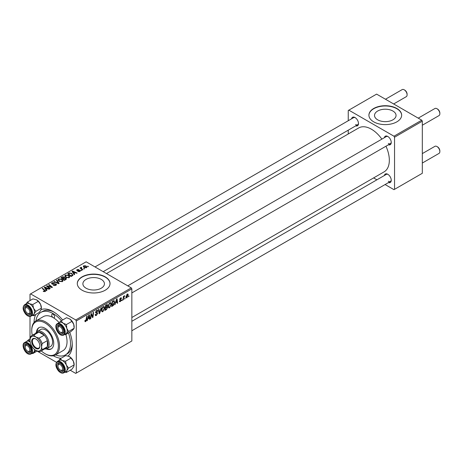 <?xml version="1.0" encoding="UTF-8"?>
<svg xmlns="http://www.w3.org/2000/svg" width="463" height="463" viewBox="0 0 463 463"><rect width="100%" height="100%" fill="white"/><g stroke="black" fill="none" stroke-linecap="round" stroke-linejoin="round"><path stroke-width="0.69" d="M392.902 111.033A10.771 6.216 0 0 0 381.165 109.685A10.771 6.216 0 0 0 374.515 115.426A10.771 6.216 0 0 0 377.669 119.824A10.771 6.216 0 0 0 389.406 121.173A10.771 6.216 0 0 0 396.056 115.426A10.771 6.216 0 0 0 392.902 111.033M396.86 108.481A16.367 9.451 0 0 0 379.023 106.432A16.367 9.451 0 0 0 368.918 115.16A16.367 9.451 0 0 0 373.71 121.844A16.367 9.451 0 0 0 391.548 123.893A16.367 9.451 0 0 0 401.652 115.16A16.367 9.451 0 0 0 396.86 108.481M401.652 115.293A16.367 9.451 0 0 0 396.86 108.747A16.367 9.451 0 0 0 379.128 106.675A16.367 9.451 0 0 0 368.918 115.293M86.043 288.194A10.771 6.216 180 0 1 82.889 283.802A10.771 6.216 180 0 1 89.533 278.055A10.771 6.216 180 0 1 101.27 279.403A10.771 6.216 180 0 1 104.424 283.802A10.771 6.216 180 0 1 97.78 289.543A10.771 6.216 180 0 1 86.043 288.194M105.228 276.851A16.367 9.451 0 0 0 87.391 274.802A16.367 9.451 0 0 0 77.292 283.53A16.367 9.451 0 0 0 82.084 290.214A16.367 9.451 0 0 0 99.921 292.263A16.367 9.451 0 0 0 110.02 283.53A16.367 9.451 0 0 0 105.228 276.851M110.02 283.663A16.367 9.451 0 0 0 105.228 277.117A16.367 9.451 0 0 0 87.501 275.045A16.367 9.451 0 0 0 77.292 283.663M384.371 137.69A4.908 2.836 60 0 1 387.774 136.44L387.774 136.44A4.908 2.836 60 0 1 391.247 142.454A4.908 2.836 60 0 1 388.463 144.78M388.075 136.631A4.092 2.361 -120 0 0 386.304 136.573L127.753 285.845M351.62 118.783A4.908 2.836 60 0 1 355.023 117.533L355.023 117.533A4.908 2.836 60 0 1 358.495 123.546A4.908 2.836 60 0 1 355.711 125.867M355.324 117.724A4.092 2.361 -120 0 0 353.558 117.666L95.002 266.937M384.371 175.506A4.908 2.836 60 0 1 387.774 174.256L387.774 174.256A4.908 2.836 60 0 1 391.247 180.275A4.908 2.836 60 0 1 388.463 182.596M388.075 174.447A4.092 2.361 -120 0 0 386.304 174.389L131.845 321.299M34.059 322.439A27.004 15.592 60 0 1 35.773 314.47M41.161 309.562A27.004 15.592 60 0 1 53.152 311.593L53.152 311.593A27.004 15.592 60 0 1 62.644 319.991M54.044 312.131A24.551 14.174 -120 0 0 42.613 311.379L40.877 312.38A24.551 14.174 -120 0 0 35.969 320.888M131.845 317.502L384.082 171.871A25.367 14.648 -120 0 0 385.963 146.221M381.871 139.131A25.367 14.648 -120 0 0 371.395 129.194A25.367 14.648 -120 0 0 358.715 127.938L106.478 273.564M131.266 287.876L131.845 288.877L76.297 320.946L75.718 319.945L131.266 287.876L86.135 261.815L30.008 294.225L30.008 300.574M30.008 316.437L30.008 338.829M76.297 320.946L76.297 373.062L75.718 373.398L70.214 370.221M56.48 362.292L37.086 351.093M111.386 304.046L109.615 307.785L108.747 307.883L108.226 306.564L108.782 304.174L109.986 302.773L110.888 302.686L111.386 304.046L110.917 303.78M115.646 302.964L114.697 304.793L116.578 299.029L117.093 298.733L117.648 303.091L117.22 303.334L117.087 302.136L115.345 302.79M85.701 321.594L85.094 321.687L84.908 320.593L85.331 320.286L85.724 321.033L86.766 316.241L87.194 315.992L86.691 319.713L85.701 321.594L84.874 321.114M84.984 320.541L85.724 321.033M95.129 314.585L96.414 314.863L97.236 313.607L96.026 313.098L95.552 312.351L96.686 310.453L97.519 310.326L97.867 311.124L97.444 311.518L96.669 311.009L95.968 312.079L97.652 313.318L96.385 315.425L95.465 315.587L95.129 314.568L95.552 314.267L95.743 314.979L95.129 314.626M97.126 313.26L95.569 312.589M97.444 311.414L96.258 310.771M95.609 311.865L96.13 312.403M96.854 312.473L97.375 312.56M101.438 307.768L99.672 313.468L99.134 313.775L98.515 309.458L98.937 309.215L99.47 312.913L100.986 308.028L101.438 307.768M104.65 307.936L102.884 311.674L102.016 311.773L101.495 310.453L102.051 308.063L103.249 306.662L104.158 306.575L104.65 307.936L104.187 307.669M128.998 295.869L128.477 296.835L128.998 295.869M131.845 288.877L131.845 340.994L76.297 373.062M107.144 304.556L107.7 305.291L107.144 306.755L107.647 307.403L106.484 309.533L104.858 310.47L105.547 305.395L107.445 304.596M106.849 306.581L107.416 306.801M87.929 318.972L86.975 320.795L88.855 315.037L89.371 314.736L89.926 319.094L89.498 319.337L89.365 318.139L87.629 318.799M91.199 315.5L90.765 318.608L90.343 318.851L91.032 313.775L91.477 313.52L92.635 316.819L93.202 312.525L93.63 312.276L92.941 317.352L92.502 317.606L91.333 314.319L91.199 315.5L90.829 315.286M120.334 301.598L119.587 301.72L119.327 300.962L119.749 300.661L120.351 301.164L120.907 300.319L119.697 299.411L120.577 297.935L121.294 297.819L121.537 298.415L121.115 298.716L120.559 298.369L120.114 299.092L121.323 300.041L120.334 301.598L119.327 301.019M119.396 300.915L120.351 301.164M121.115 298.716L120.241 298.189M119.726 299.098L120.502 299.445M113.805 300.69L114.697 302.026L113.441 305.401L111.595 306.581L112.278 301.511L114.268 300.742M128.216 294.943L126.903 297.802L126.225 297.883L125.901 297.026L127.232 294.092L127.886 294.022L128.216 294.943L127.707 294.653M125.103 298.114L124.588 299.081L125.103 298.114M123.598 298.294L123.384 299.775L122.961 300.024L123.453 296.332L123.881 296.089L123.777 296.852L124.744 295.649L123.598 298.294L123.222 298.074M122.267 299.752L121.746 300.719L122.267 299.752M81.662 270.409L81.239 270.652L80.753 270.27L81.181 270.022L81.662 270.409M84.503 268.772L84.081 269.015L83.595 268.633L84.023 268.384L84.503 268.772M64.785 276.122L65.376 275.074L68.582 275.311L69.763 276.805L69.166 277.69L66.024 277.482L64.768 275.948M74.647 274.461L74.19 274.727L72.02 271.301L72.535 271.005L77.142 273.025L76.719 273.268L75.481 272.707L74.039 273.54L74.647 274.461M65.977 279.467L64.357 280.404L60.989 277.673L62.655 276.787L64.131 276.996L64.56 277.887L65.885 278.066L66.441 278.836L65.977 279.467M64.641 277.626L64.56 278.205M59.166 283.402L58.627 283.709L53.957 281.73L54.385 281.487L58.384 283.182L56.434 280.3L56.885 280.04L59.166 283.402M44.801 291.673L44.593 290.446L42.214 288.513L42.637 288.264L45.623 290.995L45.247 291.499L43.192 291.227L44.998 290.938L44.998 291.615M50.264 288.542L49.836 288.785L46.479 286.047L46.925 285.793L51.52 287.106L48.644 284.797L49.072 284.548L52.441 287.286L51.995 287.54L47.394 286.232L50.264 288.542M75.718 319.945L30.587 293.889M46.925 290.469L46.468 290.729L44.298 287.309L44.813 287.008L49.419 289.028L48.997 289.271L47.758 288.709L46.317 289.543L46.925 290.469M55.93 285.33L53.309 285.26L55.485 285.04L55.629 284.172L52.018 284.033L51.543 283.414L52.076 282.754L54.431 282.748L52.533 283.038L52.412 283.773L56.011 283.906L56.509 284.583L55.93 285.33M55.896 285.347L55.629 284.172M52.533 283.038L52.412 284.201M58.054 280.011L58.645 278.963L61.845 279.195L63.032 280.694L62.436 281.573L59.293 281.365L58.037 279.831M77.877 271.509L79.532 271.277L79.63 270.699L77.032 270.595L76.673 270.114L77.072 269.599L78.93 269.564L77.425 269.825L77.385 270.311L79.271 270.247L80.359 270.913L79.879 271.503L77.877 271.509M79.532 271.665L79.63 270.699M77.425 269.825L77.385 270.733M72.292 275.826L71.088 276.515L67.725 273.783L69.305 272.933L71.8 273.344L72.841 275.392L72.292 275.826M73.038 274.895L72.841 275.392M86.454 267.707L84.278 267.608L83.265 266.393L83.734 265.756L85.944 265.901L86.894 267.053L86.454 267.707M81.349 267.255L81.916 268.905L82.883 269.709L82.455 269.958L80.006 267.967L80.435 267.718L80.932 268.135L80.956 267.359L81.349 267.255L81.644 267.62L81.187 267.944L81.187 268.922M80.932 268.719L80.956 267.359L80.956 268.737M88.398 266.526L87.976 266.769L87.484 266.381L87.918 266.132L88.398 266.526M55.606 354.901A24.551 14.174 -120 0 0 65.428 354.901L67.164 353.9A24.551 14.174 -120 0 0 72.228 343.627M421.741 120.172L422.32 121.173L394.545 137.21L393.967 136.209L421.741 120.172L376.604 94.116L348.251 110.483L348.251 120.727M348.251 130.172L348.251 133.975M394.545 137.21L394.545 189.326L393.967 189.662L385.094 184.54M376.911 179.812L373.618 177.914M394.545 189.326L422.32 173.289L422.32 121.173M393.967 136.209L348.83 110.148M388.353 143.455A4.092 2.361 -120 0 0 390.396 143.657A4.092 2.361 -120 0 0 391.229 142.1M355.601 124.547A4.092 2.361 -120 0 0 357.65 124.75A4.092 2.361 -120 0 0 358.484 123.187M388.353 181.276A4.092 2.361 -120 0 0 390.396 181.479A4.092 2.361 -120 0 0 391.229 179.916M69.722 332.249A27.004 15.592 60 0 1 72.245 344.669A27.004 15.592 60 0 1 68.044 356.041M61.064 358.275A27.004 15.592 60 0 1 53.309 355.781M46.925 286.412L46.925 285.793M51.52 287.413L51.52 287.106M49.072 285.15L49.072 284.548M47.394 286.794L47.394 286.232M44.813 288.119L44.813 287.008M46.317 290.492L46.317 289.543M45.432 288.119L46.074 289.138L47.226 288.472L44.94 287.448L45.432 289.097M46.074 290.11L46.074 289.138M44.94 288.322L44.94 287.448M47.226 289.022L47.226 288.472M43.563 291.482L43.563 290.949M43.881 291.621L43.881 291.175M42.637 288.86L42.637 288.264M45.108 291.568L45.108 290.272M53.679 285.445L53.679 284.988M53.806 285.503L53.806 285.069M54.385 285.654L54.385 285.272M55.485 285.538L55.485 285.04M52.076 284.062L52.076 282.754M52.932 284.282L52.932 283.888M56.011 285.277L56.011 283.906M54.385 281.909L54.385 281.487M58.384 283.611L58.384 283.182M56.885 280.983L56.885 280.04M58.645 280.919L58.645 278.963M61.845 279.739L61.845 279.195M58.697 279.999L59.733 281.134L61.99 281.284L62.395 280.665L61.382 279.415L59.102 279.247L58.697 280.96L58.697 279.999M59.733 281.585L59.733 281.134M61.99 281.764L61.99 281.284M62.655 277.256L62.655 276.787M64.131 278.408L64.131 276.996M65.885 279.519L65.885 278.066M61.81 277.742L62.858 278.593L64.062 277.707L63.726 277.244L62.534 277.325L61.81 277.742L61.81 278.338M62.858 279.189L62.858 278.593M64.062 277.69L64.062 278.448L63.726 277.244M63.252 278.917L64.392 279.837L65.572 279.131L65.451 278.304L64.143 278.402L63.252 278.917L63.252 279.507M64.392 280.387L64.392 279.837M65.572 279.704L65.451 278.304M78.189 271.654L78.189 271.202M77.072 270.618L77.072 269.599M77.668 270.78L77.668 270.427M79.271 270.6L79.271 270.247M80.018 271.411L80.018 270.438M72.535 272.111L72.535 271.005M74.039 274.49L74.039 273.54M73.154 272.117L73.796 273.129L74.948 272.47L72.662 271.44L73.154 273.089M73.796 274.102L73.796 273.129M72.662 272.313L72.662 271.44M74.948 273.014L74.948 272.47M69.305 273.419L69.305 272.933M71.8 273.87L71.8 273.344M68.541 273.859L71.123 275.948L72.402 274.808L71.354 273.569L69.757 273.234L68.541 273.859L68.541 274.449M71.123 276.498L71.123 275.948M71.661 276.185L71.661 275.641M65.376 277.03L65.376 275.074M68.582 275.85L68.582 275.311M65.428 276.11L66.464 277.25L68.721 277.395L69.132 276.776L68.113 275.526L65.839 275.358L65.428 277.071L65.428 276.11M66.464 277.696L66.464 277.25M68.721 277.875L68.721 277.395M83.734 267.226L83.734 265.756M85.944 266.451L85.944 265.901M86.089 267.863L85.522 266.144L84.081 265.976L83.82 267.296M84.081 265.976L84.654 267.342L86.089 267.492L86.326 267.116L86.326 267.77M84.654 267.788L84.654 267.342M84.023 268.968L84.023 268.384M80.435 268.314L80.435 267.718M81.181 270.606L81.181 270.022M87.918 266.723L87.918 266.132M128.535 296.378L128.899 296.592M106.01 309.261L106.484 309.533M106.722 304.723L107.7 305.291M106.583 306.79L107.647 307.403M105.894 305.742L105.68 307.328L107.046 306.344L107.283 305.551L105.529 305.534M105.315 307.114L105.68 307.328M106.137 305.053L107.283 305.551M105.234 307.71L105.599 307.918L105.367 309.631L106.571 308.914L107.225 307.635L106.455 306.876M105.003 309.423L105.367 309.631M106.015 307.131L106.49 307.403L105.599 307.918M107.225 307.635L106.49 307.403M101.524 310.887L102.884 311.674M102.381 308.231L101.912 310.233L102.277 311.159L102.913 311.107L104.227 308.126L103.874 307.16L103.237 307.218L102.381 308.231L102.057 308.045M101.513 310.002L101.912 310.233M102.827 306.981L103.237 307.218M99.036 313.098L99.672 313.468M98.966 312.623L99.47 312.913M95.135 314.701L96.385 315.425M96.692 310.447L97.867 311.124M96.605 310.499L97.867 311.229M95.563 312.108L97.652 313.318M86.326 319.499L86.691 319.713M87.119 320.355L87.432 320.535M89.44 318.816L89.926 319.094M88.89 317.867L89.365 318.139M88.717 316.582L88.155 318.289L89.307 317.63L89.052 315.43L88.717 316.582L88.41 316.403M87.848 318.116L88.155 318.289M90.407 318.394L90.765 318.608M92.073 316.495L92.635 316.819M92.247 316.947L92.941 317.352M90.985 314.122L91.333 314.319M120.64 297.9L121.537 298.415M119.784 298.901L120.114 299.092M119.726 299.115L121.323 300.041M114.841 304.347L115.154 304.527M117.162 302.808L117.648 303.091M116.612 301.864L117.087 302.136M116.439 300.574L115.877 302.287L117.029 301.621L116.774 299.428L116.439 300.574L116.132 300.394M115.571 302.108L115.877 302.287M112.318 305.615L112.793 305.893M114.239 301.76L114.697 302.026M113.041 305.169L113.441 305.401M112.625 301.859L112.098 305.742L112.642 305.43L114.274 302.241L113.765 301.274L112.625 301.859L112.26 301.644M111.733 305.534L112.098 305.742M113.227 300.962L113.985 301.315L113.302 300.921M108.255 306.998L109.615 307.785M109.112 304.341L108.649 306.344L109.008 307.27L109.65 307.218L110.964 304.243L110.605 303.277L109.968 303.329L109.112 304.341L108.793 304.156M108.244 306.112L108.649 306.344M109.557 303.091L109.968 303.329M125.907 297.229L126.903 297.802M127.059 294.202L127.574 294.497L127.215 294.526L126.324 296.731L126.908 297.379L127.794 295.186L126.897 294.341M125.93 296.505L126.324 296.731M125.901 297.038L126.908 297.379M124.64 298.629L125.01 298.838M123.019 299.567L123.384 299.775M123.413 296.644L123.777 296.852M124.148 296.031L124.576 296.279M121.804 300.267L122.168 300.475M60.85 332.538L60.271 332.208A3.276 1.893 -120 0 0 62.586 330.871A3.276 1.893 -120 0 0 60.271 326.861A3.276 1.893 -120 0 0 57.956 328.198A3.276 1.893 -120 0 0 60.271 332.208L60.85 332.538A4.092 2.361 60 0 0 62.893 332.741A4.092 2.361 -120 0 0 63.726 331.178A4.092 2.361 60 0 1 62.893 332.741A4.092 2.361 -120 0 1 62.042 332.932A4.092 2.361 -120 0 1 60.543 332.347M437.535 109.048L436.956 108.712L437.535 109.048A3.276 1.893 60 0 1 439.85 113.059L439.85 113.724A4.092 2.361 -120 0 0 436.956 108.712L436.956 108.712A4.092 2.361 -120 0 0 434.913 108.51L418.228 118.146M422.32 125.23L439.005 115.6A4.092 2.361 -120 0 0 439.85 113.724M57.956 328.198L57.956 327.526A4.092 2.361 60 0 1 58.801 325.657A4.092 2.361 60 0 1 60.572 325.715A4.092 2.361 -120 0 0 59.652 325.466A4.092 2.361 -120 0 0 58.801 325.657A4.092 2.361 -120 0 0 57.973 327.891M437.535 146.864L436.956 146.534L437.535 146.864A3.276 1.893 60 0 1 439.85 150.874L439.85 151.54A4.092 2.361 -120 0 0 436.956 146.534L436.956 146.534A4.092 2.361 -120 0 0 434.913 146.331L422.32 153.6M422.32 163.045L439.005 153.415A4.092 2.361 -120 0 0 439.85 151.54M60.85 370.359L60.271 370.024A3.276 1.893 -120 0 0 62.586 368.687A3.276 1.893 -120 0 0 60.271 364.676A3.276 1.893 -120 0 0 57.956 366.013A3.276 1.893 -120 0 0 60.271 370.024L60.85 370.359A4.092 2.361 60 0 0 62.893 370.562A4.092 2.361 -120 0 0 63.726 368.999A4.092 2.361 60 0 1 62.893 370.562A4.092 2.361 -120 0 1 60.543 370.163M57.956 366.013L57.956 365.348A4.092 2.361 60 0 1 58.801 363.472A4.092 2.361 60 0 1 60.572 363.53A4.092 2.361 -120 0 0 58.801 363.472A4.092 2.361 -120 0 0 57.973 365.706M393.66 103.961L406.254 96.692A4.092 2.361 -120 0 0 407.099 94.817L407.099 94.151A3.276 1.893 60 0 0 404.784 90.14L404.205 89.805A4.092 2.361 -120 0 0 402.162 89.602L385.476 99.238M28.098 313.63L27.52 313.295A3.276 1.893 -120 0 0 29.835 311.964A3.276 1.893 -120 0 0 27.52 307.953A3.276 1.893 -120 0 0 25.205 309.29A3.276 1.893 -120 0 0 27.52 313.295L28.098 313.63A4.092 2.361 60 0 0 30.141 313.833A4.092 2.361 -120 0 0 30.975 312.27A4.092 2.361 60 0 1 30.141 313.833A4.092 2.361 -120 0 1 27.792 313.434M25.205 309.29L25.205 308.618A4.092 2.361 60 0 1 26.05 306.749A4.092 2.361 60 0 1 27.821 306.807A4.092 2.361 -120 0 0 26.05 306.749A4.092 2.361 -120 0 0 25.222 308.983M407.099 94.817A4.092 2.361 -120 0 0 404.205 89.805L404.784 90.14M28.098 351.446L27.52 351.116A3.276 1.893 -120 0 0 29.835 349.779A3.276 1.893 -120 0 0 27.52 345.768A3.276 1.893 -120 0 0 25.205 347.105A3.276 1.893 -120 0 0 27.52 351.116L28.098 351.446A4.092 2.361 60 0 0 30.141 351.649A4.092 2.361 -120 0 0 30.975 350.092A4.092 2.361 60 0 1 30.141 351.649A4.092 2.361 -120 0 1 29.296 351.839A4.092 2.361 -120 0 1 27.792 351.255M25.205 347.105L25.205 346.44A4.092 2.361 60 0 1 26.05 344.565A4.092 2.361 60 0 1 27.821 344.622A4.092 2.361 -120 0 0 26.9 344.374A4.092 2.361 -120 0 0 26.05 344.565A4.092 2.361 -120 0 0 25.222 346.799M69.525 318.839L69.508 318.828A6.546 3.779 60 0 1 69.525 318.839A6.546 3.779 60 0 1 69.977 319.129L71.921 321.374L66.412 324.557L63.032 323.133L61.087 320.888L58.818 322.914M61.087 320.888L66.597 317.705L69.977 319.129A6.546 3.779 60 0 1 73.744 324.413L74.132 328.273L73.293 329.471L71.024 331.496L65.514 334.68L66.348 333.482A6.546 3.779 60 0 1 65.781 333.91M69.508 318.828L69.977 319.129M61.706 334.014A4.908 2.836 60 0 1 57.111 329.367A4.908 2.836 60 0 1 58.836 325.055A4.908 2.836 60 0 1 60.271 325.524A4.908 2.836 60 0 1 63.744 331.537A4.908 2.836 60 0 1 61.706 334.014M57.343 323.666C53.43 325.489 57.823 335.426 62.36 335.345L65.856 333.864A6.546 3.779 -120 0 0 66.388 327.347A6.546 3.779 -120 0 0 60.67 322.225A6.546 3.779 -120 0 0 59.31 322.526L57.343 323.666A6.546 3.779 60 0 1 58.703 323.359A6.546 3.779 60 0 1 64.421 328.487A6.546 3.779 60 0 1 63.888 335.004A6.546 3.779 60 0 1 62.534 335.305M74.132 328.273L68.622 331.456L66.799 328.417L66.412 324.557M59.235 322.572A6.546 3.779 60 0 1 63.032 323.133A6.546 3.779 60 0 1 66.799 328.417A6.546 3.779 -120 0 1 66.348 333.482L68.622 331.456M64.797 334.477L65.514 334.68M71.921 321.374L73.744 324.413A6.546 3.779 60 0 1 74.155 326.861A6.546 3.779 60 0 1 74.155 327.075M69.485 356.637A6.546 3.779 60 0 1 69.525 356.66A6.546 3.779 60 0 1 71.441 358.246A6.546 3.779 60 0 1 73.293 361.071L74.132 364.89L68.622 368.073L66.348 365.081L65.514 361.256L62.135 360.434L60.19 358.784L58.789 360.648M60.19 358.784L65.7 355.601L69.08 356.423L71.024 358.073L73.293 361.071A6.546 3.779 60 0 1 74.155 364.676L73.744 366.65L71.921 369.237L66.412 372.42L66.799 370.66L68.622 368.073M58.836 370.168A4.908 2.836 60 0 1 56.874 364.543A4.908 2.836 60 0 1 60.271 363.339A4.908 2.836 60 0 1 61.706 364.531A4.908 2.836 60 0 1 63.744 369.352A4.908 2.836 60 0 1 58.836 370.168M63.888 372.819L65.856 371.685A6.546 3.779 -120 0 0 64.496 362.251A6.546 3.779 -120 0 0 59.31 360.347L57.343 361.481A6.546 3.779 60 0 1 62.534 363.391A6.546 3.779 60 0 1 63.888 372.819C62.221 373.6 60.416 372.981 58.483 370.961C55.444 366.91 55.068 363.75 57.343 361.481M64.97 372.194L66.412 372.42M71.024 358.073L65.514 361.256M69.08 356.423L69.525 356.66M59.235 360.388A6.546 3.779 60 0 1 62.135 360.434A6.546 3.779 60 0 1 66.348 365.081A6.546 3.779 60 0 1 66.799 370.66A6.546 3.779 -120 0 1 65.781 371.725M26.484 303.664A6.546 3.779 -120 0 1 29.383 303.711A6.546 3.779 60 0 1 31.75 305.528A6.546 3.779 -120 0 0 26.559 303.618L24.591 304.752A6.546 3.779 60 0 1 29.782 306.662A6.546 3.779 60 0 1 31.137 316.096L33.105 314.956A6.546 3.779 -120 0 0 31.75 305.528A6.546 3.779 60 0 1 33.602 308.352L32.763 304.532L29.383 303.711L27.439 302.055L26.038 303.919M28.955 307.802A4.908 2.836 60 0 1 30.992 312.629A4.908 2.836 60 0 1 26.084 313.445A4.908 2.836 60 0 1 24.128 307.82A4.908 2.836 60 0 1 27.52 306.616A4.908 2.836 60 0 1 28.955 307.802M27.439 302.055L32.948 298.878L36.78 299.931A6.546 3.779 60 0 1 40.541 304.347L41.381 308.167L35.871 311.35L33.602 308.352A6.546 3.779 60 0 1 34.048 313.931L35.871 311.35M36.328 299.7L38.273 301.349L32.763 304.532M38.273 301.349L40.541 304.347A6.546 3.779 60 0 1 41.41 307.953L40.993 309.926L39.17 312.513L33.66 315.691L34.048 313.931A6.546 3.779 60 0 1 33.029 315.002M32.219 315.471L33.66 315.691M26.484 341.48A6.546 3.779 60 0 1 27.919 341.133A6.546 3.779 -120 0 0 26.559 341.434L24.591 342.574A6.546 3.779 60 0 1 25.951 342.267A6.546 3.779 60 0 1 31.669 347.395A6.546 3.779 60 0 1 31.137 353.911A6.546 3.779 60 0 1 29.782 354.212M30.147 338.748L26.067 341.821M26.084 343.963A4.908 2.836 60 0 1 27.52 344.431A4.908 2.836 60 0 1 30.992 350.445A4.908 2.836 60 0 1 28.955 352.922A4.908 2.836 60 0 1 24.36 348.274A4.908 2.836 60 0 1 26.084 343.963M30.28 342.041L28.336 339.796M37.231 351.012L32.763 353.587L35.871 350.364M32.051 353.385L32.763 353.587M24.591 342.574C20.679 344.403 25.071 354.334 29.609 354.259L33.105 352.777A6.546 3.779 -120 0 0 34.453 349.386A6.546 3.779 60 0 1 33.602 352.389A6.546 3.779 60 0 1 33.029 352.818M30.164 341.966A6.546 3.779 -120 0 0 27.919 341.133A6.546 3.779 60 0 1 30.164 341.966M53.152 314.267A2.043 1.181 -120 0 0 52.128 314.163A2.043 1.181 -120 0 0 51.815 315.807A2.043 1.181 -120 0 0 53.152 317.606A2.043 1.181 -120 0 0 54.177 317.711A2.043 1.181 -120 0 0 54.489 316.067A2.043 1.181 -120 0 0 53.152 314.267M46.086 348.87A12.275 7.084 -120 0 0 51.19 348.952A12.275 7.084 -120 0 0 53.071 339.113A12.275 7.084 -120 0 0 45.05 328.296A12.275 7.084 -120 0 0 38.915 327.688A12.275 7.084 -120 0 0 36.432 332.145M39.21 327.532A12.275 7.084 -120 0 0 37.034 331.618M41.288 350.885A18.821 10.869 -120 0 0 45.05 353.686A18.821 10.869 -120 0 0 58.361 346.006A18.821 10.869 -120 0 0 45.05 322.954A18.821 10.869 -120 0 0 31.744 330.634A18.821 10.869 -120 0 0 32.288 335.293M45.629 354.021L45.05 353.686L45.629 354.021A19.637 11.338 60 0 0 55.45 354.994L62.974 350.653A19.637 11.338 -120 0 0 65.85 334.483M31.744 330.634L31.744 329.969A19.637 11.338 60 0 1 35.813 320.975A19.637 11.338 60 0 1 45.629 321.947A19.637 11.338 60 0 1 58.46 339.257A19.637 11.338 60 0 1 55.45 354.994M59.119 322.607A19.637 11.338 -120 0 0 53.152 317.606A19.637 11.338 -120 0 0 43.331 316.634L35.813 320.975M65.428 354.901A24.551 14.174 -120 0 0 68.443 332.99M61.365 320.726A24.551 14.174 -120 0 0 53.152 313.596A24.551 14.174 -120 0 0 40.877 312.38M35.697 333.325A9.821 5.672 60 0 1 37.248 331.485L40.721 329.482A9.821 5.672 60 0 1 45.629 329.969A9.821 5.672 60 0 1 52.047 338.621A9.821 5.672 60 0 1 50.542 346.492L47.07 348.494A9.821 5.672 60 0 1 44.697 348.917M46.844 348.61A12.275 7.084 -120 0 0 51.474 348.772M31.687 341.295A5.811 3.357 60 0 1 35.796 338.922A5.811 3.357 60 0 1 39.899 346.035A5.811 3.357 60 0 1 35.796 348.407A5.811 3.357 60 0 1 31.687 341.295M35.969 339.026A5.319 3.073 -120 0 0 33.481 338.858A5.319 3.073 -120 0 0 32.381 341.295A5.319 3.073 -120 0 0 34.702 346.648A5.319 3.073 -120 0 0 38.799 348.072A5.319 3.073 -120 0 0 39.899 345.832M37.248 331.485A9.821 5.672 60 0 1 44.813 334.118A9.821 5.672 60 0 1 49.101 343.997A9.821 5.672 60 0 1 47.07 348.494M40.871 351.128L46.08 348.118A9 5.197 -120 0 0 47.365 346.729A9 5.197 -120 0 0 47.944 343.997A9 5.197 -120 0 0 47.365 340.6A9 5.197 -120 0 0 44.234 335.171L38.927 332.11A9 5.197 -120 0 0 37.081 332.527L31.872 335.536A9 5.197 60 0 1 33.718 335.119L35.796 336.983L39.025 338.181A9 5.197 60 0 1 42.156 343.61L41.577 347.007L42.156 349.733A9 5.197 60 0 1 40.871 351.128A9 5.197 60 0 1 39.025 351.544L35.796 350.346A8.184 4.723 -120 0 0 41.577 347.007A8.184 4.723 -120 0 0 35.796 336.983A8.184 4.723 -120 0 0 30.008 340.322L30.587 336.925A9 5.197 60 0 1 31.872 335.536M39.025 338.181L44.234 335.171A9 5.197 -120 0 0 38.927 332.11L33.718 335.119M42.156 349.733L47.365 346.729L47.365 340.6L42.156 343.61M30.008 340.322A8.184 4.723 -120 0 0 35.796 350.346M49.003 286.73L49.003 286.354M50.513 287.141L50.513 286.776M48.227 287.471L48.227 286.863M54.078 284.16L54.078 283.715M57.186 283.101L57.186 282.65M62.025 277.621L62.025 277.071M63.547 278.749L63.547 278.199M65.179 279.93L65.179 279.38M78.276 270.728L78.276 270.375M68.732 273.749L68.732 273.199M81.916 269.518L81.916 268.905M98.804 311.466L99.331 311.773M91.408 314.603L92.027 314.962M91.743 315.639L92.421 316.026M119.709 299.578L120.415 299.989M112.764 301.228L113.238 301.506M62.042 335.056A6.054 3.496 -120 0 0 64.166 329.737A6.054 3.496 -120 0 0 58.5 324.007A6.054 3.496 -120 0 0 56.37 329.326A6.054 3.496 -120 0 0 62.042 335.056M58.5 370.828A6.054 3.496 -120 0 0 64.166 371.644A6.054 3.496 -120 0 0 62.042 363.872A6.054 3.496 -120 0 0 56.37 363.056A6.054 3.496 -120 0 0 58.5 370.828M29.291 307.148A6.054 3.496 -120 0 0 23.619 306.327A6.054 3.496 -120 0 0 25.749 314.105A6.054 3.496 -120 0 0 31.415 314.921A6.054 3.496 -120 0 0 29.291 307.148M25.749 342.915A6.054 3.496 -120 0 0 23.619 348.234A6.054 3.496 -120 0 0 29.291 353.964A6.054 3.496 -120 0 0 31.415 348.645A6.054 3.496 -120 0 0 25.749 342.915M52.174 283.46L52.174 284.114M62.395 280.665L62.395 281.597M65.798 278.761L65.798 279.571M79.81 270.942L79.81 271.538M77.228 270.085L77.228 270.687M72.402 274.808L72.402 275.757M69.132 276.776L69.132 277.707M107.132 305.175L106.536 304.828M103.874 307.16L103.133 306.738M102.277 311.159L101.507 310.714M97.242 310.928L96.559 310.534M85.423 321.067L84.885 320.761M120.785 300.053L119.697 299.422M120.953 298.311L120.444 298.016M110.605 303.277L109.864 302.848M109.008 307.27L108.238 306.824M131.845 292.934L390.396 143.657M390.396 181.479L131.845 330.75M357.65 124.75L103.185 271.665M74.155 326.861L74.155 327.387M24.591 304.752C22.317 307.027 22.699 310.187 25.731 314.232C27.664 316.252 29.47 316.871 31.137 316.096"/></g></svg>
